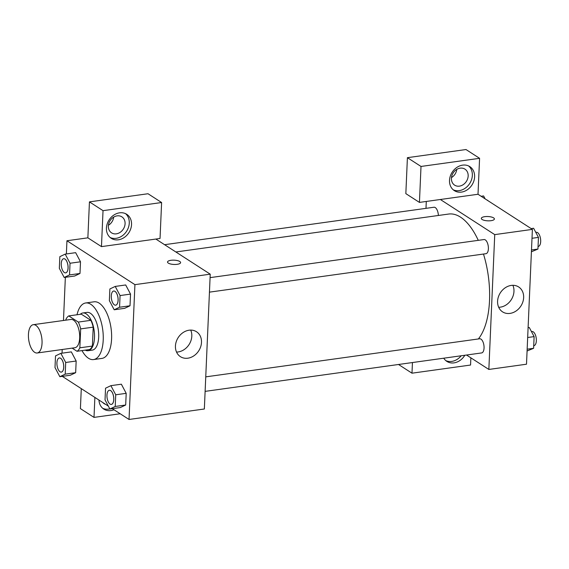 <?xml version="1.0" encoding="UTF-8"?>
<svg xmlns="http://www.w3.org/2000/svg" width="569" height="569" viewBox="0 0 569 569"><rect width="100%" height="100%" fill="white"/><g stroke="black" fill="none" stroke-linecap="round" stroke-linejoin="round"><path stroke-width="0.85" d="M34.645 352.318A14.289 6.593 82.1 0 1 28.45 337.061A14.289 6.593 82.1 0 1 33.272 324.686A14.289 6.593 82.1 0 1 41.772 337.922A14.289 6.593 82.1 0 1 37.205 352.986A14.289 6.593 82.1 0 1 34.645 352.318M33.272 324.686L70.926 319.451A14.289 6.593 82.1 0 1 79.425 332.687A14.289 6.593 82.1 0 1 74.859 347.744L37.205 352.986M68.757 315.909L81.31 314.166L90.848 320.326A18.436 8.514 82.1 0 1 93.216 327.147L92.391 346.066L79.845 347.815L80.67 328.896A18.436 8.514 82.1 0 0 78.294 322.075L68.757 315.909A18.436 8.514 82.1 0 0 65.94 319.38L65.904 320.148M72.135 348.128L77.021 351.286A18.436 8.514 82.1 0 0 79.845 347.815M92.391 346.066A18.436 8.514 82.1 0 1 89.575 349.537L77.021 351.286M85.201 350.148A19.047 8.791 -97.9 0 0 88.067 350.717A19.047 8.791 -97.9 0 0 94.155 330.639A19.047 8.791 -97.9 0 0 82.818 312.986A19.047 8.791 -97.9 0 0 80.222 314.316M82.818 312.986L87 312.402A19.047 8.791 82.1 0 1 98.337 330.063A19.047 8.791 82.1 0 1 92.249 350.134L88.067 350.717M93.216 327.147L80.67 328.896M90.848 320.326L78.294 322.075M77.021 314.764A28.571 13.194 82.1 0 1 85.691 302.971A28.571 13.194 82.1 0 1 102.69 329.451A28.571 13.194 82.1 0 1 93.558 359.572A28.571 13.194 82.1 0 1 88.451 358.235A28.571 13.194 82.1 0 1 82 350.589M85.691 302.971L94.063 301.805A28.571 13.194 82.1 0 1 111.062 328.292A28.571 13.194 82.1 0 1 101.929 358.406L93.558 359.572M59.845 376.699L70.307 375.241L75.656 372.695L76.168 361.023L71.331 351.884L60.862 353.342L55.513 355.888L55.001 367.567L59.845 376.699L65.2 374.153L65.705 362.474L60.862 353.342M109.874 409.011L115.223 406.465L115.735 394.786L110.891 385.654L105.542 388.2L105.03 399.879L109.874 409.011L120.329 407.553L125.685 405.007L126.197 393.335L121.353 384.189M64.176 277.466L69.532 274.919L70.037 263.248L65.193 254.115L59.845 256.662L59.332 268.34L64.176 277.466L74.639 276.015L79.987 273.469L80.499 261.79L79.987 273.469L74.639 276.029M112.313 408.67L129.035 419.467L134.924 284.649L66.95 240.744L66.374 253.952M65.357 277.302L63.472 320.482M62.206 349.508L62.042 353.178M62.284 376.358L108.323 406.095M114.205 309.778L124.668 308.327L130.017 305.781L130.529 294.102L125.692 284.962L115.223 286.427L109.874 288.974L109.362 300.645L114.205 309.778L119.561 307.232L120.066 295.56L115.223 286.427M177.179 264.322A6.551 2.148 -177.5 0 1 167.521 262.024A6.551 2.148 -177.5 0 1 174.157 260.161A6.551 2.148 -177.5 0 1 180.608 262.594A6.551 2.148 -177.5 0 1 177.179 264.322M101.467 246.619L160.038 238.475L161.61 202.521L103.032 210.665L101.467 246.619L87.868 237.835L66.95 240.744M129.035 419.467L204.349 408.997L210.231 274.173L134.924 284.649M210.231 274.173L155.856 239.058M180.608 262.594A6.551 2.148 2.5 0 0 174.157 260.168A6.551 2.148 2.5 0 0 167.521 262.024M106.431 228.062A14.289 11.771 -57.1 0 1 113.75 215.132A14.289 11.771 -57.1 0 1 126.738 214.314A14.289 11.771 -57.1 0 1 128.879 232.7A14.289 11.771 -57.1 0 1 111.232 238.311A14.289 11.771 -57.1 0 1 106.431 228.062M110.151 237.501A14.289 11.771 122.9 0 0 126.61 231.242A14.289 11.771 122.9 0 0 125.55 213.66M117.114 215.864A9.524 7.852 -57.1 0 1 121.887 216.853A9.524 7.852 -57.1 0 1 124.568 226.476A9.524 7.852 -57.1 0 1 116.325 233.838A9.524 7.852 -57.1 0 1 111.552 232.849A9.524 7.852 -57.1 0 1 108.864 223.226A9.524 7.852 -57.1 0 1 117.114 215.864M113.7 217.095A9.524 7.852 -57.1 0 1 108.409 225.288M103.032 210.665L89.44 201.881L87.868 237.835M161.61 202.521L148.011 193.737L89.44 201.881M189.072 330.212A14.83 12.219 -57.1 0 1 196.504 331.748A14.83 12.219 -57.1 0 1 198.73 350.831A14.83 12.219 -57.1 0 1 180.416 356.663A14.83 12.219 -57.1 0 1 176.241 341.677A14.83 12.219 -57.1 0 1 189.072 330.212M176.532 352.062A14.83 12.219 122.9 0 0 189.05 344.579A14.83 12.219 122.9 0 0 190.715 330.098M113.992 409.751A14.289 11.771 -57.1 0 1 103.778 409.09A14.289 11.771 -57.1 0 1 98.978 400.057M94.881 397.411L94.006 417.39L120.187 413.755M102.697 408.279A14.289 11.771 122.9 0 0 109.81 408.898M105.635 404.36A9.524 7.852 -57.1 0 1 104.099 403.627A9.524 7.852 -57.1 0 1 102.797 402.525M81.289 388.627L80.414 408.613L94.006 417.39M175.857 251.975L448.621 214.051A66.665 30.783 82.1 0 1 478.273 240.346M483.479 254.044A66.665 30.783 82.1 0 1 478.373 338.953M205.117 391.372L481.637 352.929A7.141 3.3 -97.9 0 0 484.048 346.734A7.141 3.3 -97.9 0 0 480.947 339.11A7.141 3.3 -97.9 0 0 479.667 338.775L205.75 376.863M164.583 244.691L433.976 207.237A7.141 3.3 82.1 0 1 438.365 215.473M210.082 277.629L483.999 239.549A7.141 3.3 82.1 0 1 488.252 246.164A7.141 3.3 82.1 0 1 485.969 253.696L209.449 292.146M425.989 208.346L426.295 201.454M466.53 355.028L488.849 369.445L494.738 234.62L440.356 199.499L419.438 202.408L421.01 166.454L479.582 158.31L478.01 194.264L440.356 199.499M451.487 177.585A9.524 7.852 122.9 0 0 456.772 169.398M419.438 202.408L405.839 193.631L407.411 157.677L465.99 149.533L479.582 158.31M459.403 186.141A9.524 7.852 -57.1 0 1 454.631 185.153A9.524 7.852 -57.1 0 1 451.942 175.529A9.524 7.852 -57.1 0 1 460.186 168.161A9.524 7.852 -57.1 0 1 464.965 169.149A9.524 7.852 -57.1 0 1 467.647 178.773A9.524 7.852 -57.1 0 1 459.403 186.141M453.23 189.804A14.289 11.771 122.9 0 0 469.688 183.538A14.289 11.771 122.9 0 0 468.628 165.963M449.51 180.359A14.289 11.771 -57.1 0 1 456.829 167.435A14.289 11.771 -57.1 0 1 469.809 166.61A14.289 11.771 -57.1 0 1 471.95 185.003A14.289 11.771 -57.1 0 1 454.311 190.615A14.289 11.771 -57.1 0 1 449.51 180.359M445.769 360.582A14.289 11.771 122.9 0 0 461.175 355.767M464.816 355.262A14.289 11.771 -57.1 0 1 446.857 361.393A14.289 11.771 -57.1 0 1 443.756 358.193M412.447 362.545L411.984 373.186L470.556 365.042L470.869 357.83M411.984 373.186L398.513 364.48M421.01 166.454L407.411 157.677M488.849 369.445L526.503 364.21L532.392 229.385L478.01 194.264M511.232 285.418A14.83 12.219 -57.1 0 1 518.665 286.961A14.83 12.219 -57.1 0 1 520.884 306.044A14.83 12.219 -57.1 0 1 502.576 311.869A14.83 12.219 -57.1 0 1 498.394 296.883A14.83 12.219 -57.1 0 1 511.232 285.418M532.392 229.385L494.738 234.62M498.686 307.274A14.83 12.219 122.9 0 0 511.204 299.792A14.83 12.219 122.9 0 0 512.875 285.304M490.969 220.694A6.551 2.148 -177.5 0 1 481.31 218.396A6.551 2.148 -177.5 0 1 487.946 216.533A6.551 2.148 -177.5 0 1 494.397 218.965A6.551 2.148 -177.5 0 1 490.969 220.694M494.397 218.965A6.551 2.148 2.5 0 0 487.946 216.54A6.551 2.148 2.5 0 0 481.31 218.396M527.079 351.002L533.608 348.292L534.12 336.613L529.277 327.488L528.096 327.652M533.608 348.292L527.157 349.188M534.12 336.613L527.669 337.509M531.446 331.578L531.965 331.507A7.141 3.3 82.1 0 1 536.218 338.128A7.141 3.3 82.1 0 1 533.935 345.653L533.722 345.682M531.41 251.768L537.94 249.066L538.452 237.387L533.608 228.254L531.169 228.596M537.94 249.066L531.489 249.962M538.452 237.387L532.001 238.283M535.778 232.344L536.297 232.273A7.141 3.3 82.1 0 1 540.55 238.895A7.141 3.3 82.1 0 1 538.267 246.427L538.054 246.455M485.129 198.858L483.579 195.942L481.139 196.284M486.9 200.004A7.141 3.3 82.1 0 1 488.188 200.836M109.362 390.263L109.397 390.256A7.141 3.3 82.1 0 1 109.397 390.256A7.141 3.3 82.1 0 1 113.651 396.878A7.141 3.3 82.1 0 1 111.368 404.41A7.141 3.3 82.1 0 1 111.346 404.41A7.141 3.3 82.1 0 1 110.052 404.075A7.141 3.3 82.1 0 1 106.958 396.451A7.141 3.3 82.1 0 1 109.362 390.263A7.141 3.3 82.1 0 1 113.615 396.885A7.141 3.3 82.1 0 1 111.332 404.41L111.368 404.41M115.223 406.465L125.685 405.007L126.197 393.335L121.353 384.203L110.891 385.654M126.197 393.335L115.735 394.786M113.7 291.029L113.729 291.029A7.141 3.3 82.1 0 1 113.729 291.029A7.141 3.3 82.1 0 1 117.982 297.651A7.141 3.3 82.1 0 1 115.699 305.176A7.141 3.3 82.1 0 1 115.685 305.176L115.663 305.183A7.141 3.3 82.1 0 1 114.39 304.849A7.141 3.3 82.1 0 1 111.289 297.217A7.141 3.3 82.1 0 1 113.7 291.029A7.141 3.3 82.1 0 1 117.947 297.651A7.141 3.3 82.1 0 1 115.663 305.183M120.066 295.56L130.529 294.102L130.017 305.781L119.561 307.232M130.529 294.102L125.685 284.969M59.368 357.944L59.34 357.951A7.141 3.3 82.1 0 1 59.368 357.944A7.141 3.3 82.1 0 1 63.621 364.565A7.141 3.3 82.1 0 1 61.338 372.098A7.141 3.3 82.1 0 1 61.324 372.098A7.141 3.3 82.1 0 1 60.03 371.77A7.141 3.3 82.1 0 1 56.928 364.139A7.141 3.3 82.1 0 1 59.34 357.951A7.141 3.3 82.1 0 1 63.586 364.573A7.141 3.3 82.1 0 1 61.303 372.098L61.338 372.098M65.705 362.474L76.168 361.023L75.656 372.695L65.2 374.153M76.168 361.023L71.324 351.891M63.671 258.724L63.707 258.717A7.141 3.3 82.1 0 1 63.707 258.717A7.141 3.3 82.1 0 1 67.953 265.339A7.141 3.3 82.1 0 1 65.67 272.864A7.141 3.3 82.1 0 1 65.655 272.871A7.141 3.3 82.1 0 1 64.361 272.537A7.141 3.3 82.1 0 1 61.26 264.912A7.141 3.3 82.1 0 1 63.671 258.724A7.141 3.3 82.1 0 1 67.917 265.339A7.141 3.3 82.1 0 1 65.634 272.871L65.67 272.864M70.037 263.248L80.499 261.79L75.656 252.664L65.193 254.115M79.987 273.469L69.532 274.919"/></g></svg>
